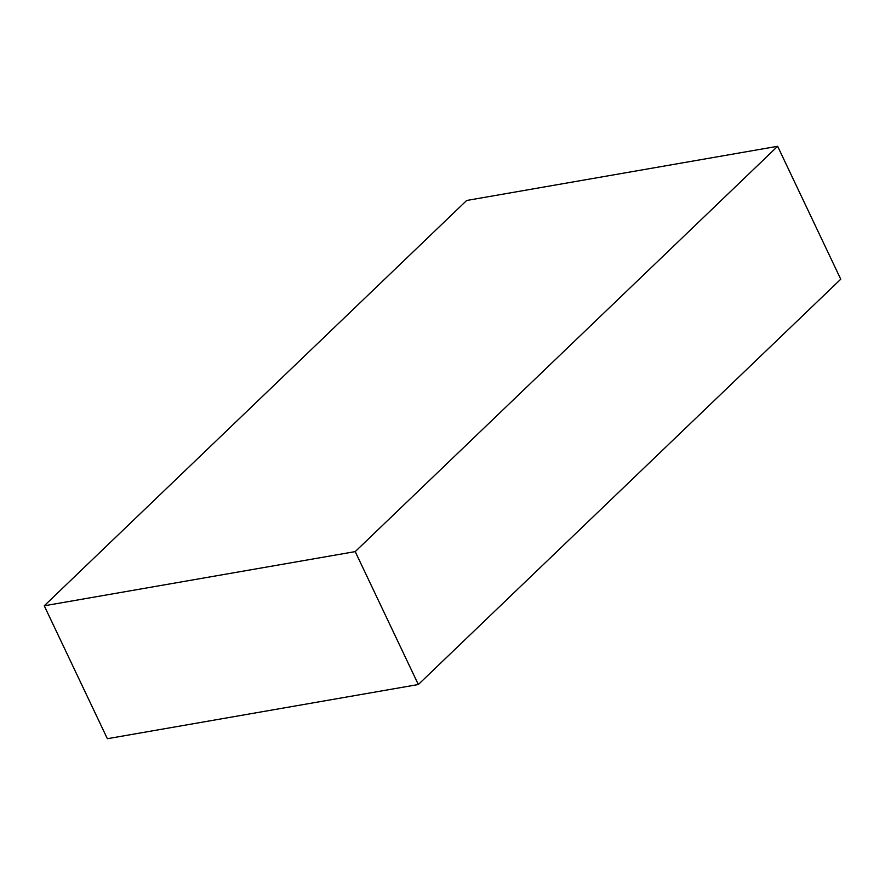 <?xml version="1.0" encoding="UTF-8"?>
<svg xmlns="http://www.w3.org/2000/svg" width="885" height="885" viewBox="0 0 885 885"><rect width="100%" height="100%" fill="white"/><g stroke="black" fill="none" stroke-linecap="round" stroke-linejoin="round"><path stroke-width="1.33" d="M44.25 605.794L107.362 738.709L418.328 684.525L840.75 279.206L777.638 146.291L466.672 200.475L44.25 605.794L355.217 551.609L418.328 684.525M355.217 551.609L777.638 146.291"/></g></svg>
